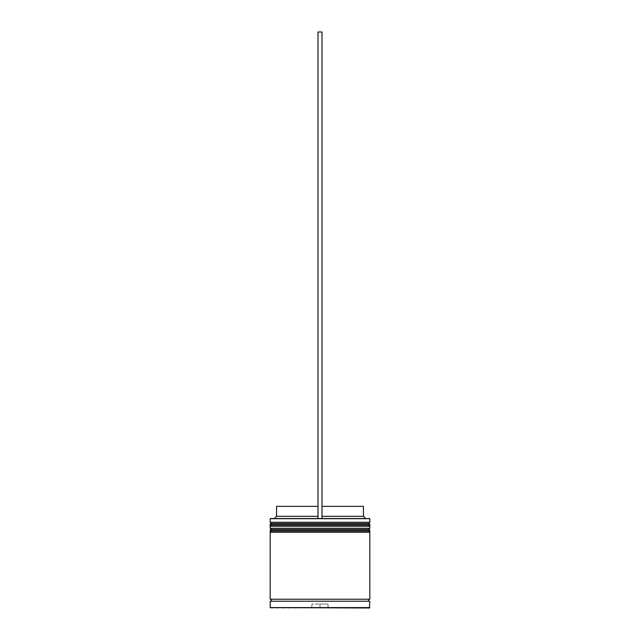 <?xml version="1.0" encoding="UTF-8"?>
<svg xmlns="http://www.w3.org/2000/svg" width="640" height="640" viewBox="0 0 640 640"><rect width="100%" height="100%" fill="white"/><g stroke="black" fill="none" stroke-linecap="round" stroke-linejoin="round"><path stroke-width="0.48" stroke-dasharray="3.2 2.4" d="M368.632 526.28L271.368 526.28L368.632 526.28L271.368 526.28L368.632 526.28L368.632 523.496L271.368 523.496L271.368 526.28M368.632 532.264L271.368 532.264L368.632 532.264L271.368 532.264L368.632 532.264L368.632 529.472L271.368 529.472L271.368 532.264M369.624 601.224L270.376 601.224L369.624 601.224M270.568 518.312L318.008 518.312L318.008 516.32L318.008 518.312L274.56 518.312L365.44 518.312L321.992 518.312L321.992 516.32L363.448 516.32M369.624 599.232L270.376 599.232L369.624 599.232M321.992 506.352L321.992 516.32L321.992 506.352L363.448 506.352M321.992 516.32L321.992 32L318.008 32L318.008 518.312L369.432 518.312M270.568 608L369.432 608M328.368 608L311.632 608L328.368 608L320 607.6L327.976 607.6L327.976 604.016L320 604.016L320 607.6L312.024 607.6L320 608L320 604.016L327.976 604.016L328.368 608M270.176 601.224L369.824 601.224M270.176 599.232L369.824 599.232M270.176 532.264L369.824 532.264M271.368 529.472L368.632 529.472M270.176 526.28L369.824 526.28M369.824 528.28L270.176 528.28M271.368 523.496L368.632 523.496M270.176 518.712L369.824 518.712M369.824 522.296L270.176 522.296M312.024 604.016L311.632 608L312.024 604.016L320 604.016L312.024 604.016M276.552 516.32L318.008 516.32L318.008 506.352L318.008 516.32M276.552 506.352L318.008 506.352M318.008 518.312L321.992 518.312M270.176 524.688L369.824 524.688M369.824 525.088L270.176 525.088M270.176 530.672L369.824 530.672M369.824 531.064L270.176 531.064M369.824 607.6L270.176 607.6"/><path stroke-width="0.96" d="M369.824 524.688L270.176 524.688A1.192 1.192 0 0 1 271.368 523.496L270.176 522.296L369.824 522.296L368.632 523.496L271.368 523.496L368.632 523.496A1.192 1.192 0 0 1 369.824 524.688L369.824 525.088A1.192 1.192 0 0 1 368.632 526.28M271.368 526.28A1.192 1.192 0 0 1 270.176 525.088L369.824 525.088M270.176 524.688L270.176 525.088M369.824 530.672L270.176 530.672A1.192 1.192 0 0 1 271.368 529.472L270.176 528.28L369.824 528.28L368.632 529.472L271.368 529.472L368.632 529.472A1.192 1.192 0 0 1 369.824 530.672L369.824 531.064A1.192 1.192 0 0 1 368.632 532.264M271.368 532.264A1.192 1.192 0 0 1 270.176 531.064L369.824 531.064M270.376 601.224A1 1 0 0 0 271.368 600.224A1 1 0 0 0 270.376 599.232M369.624 601.224A1 1 0 0 1 368.632 600.224A1 1 0 0 1 369.624 599.232M270.176 607.6L369.432 608L369.824 601.224L270.176 601.224L270.176 607.6L369.824 607.6M270.176 518.712L369.824 518.712L270.176 518.712L270.176 522.296M369.824 518.712L369.824 522.296M369.824 528.28L369.824 526.28L270.176 526.28L270.176 528.28M369.824 532.264L270.176 532.264L270.176 599.232L369.824 599.232L369.824 532.264M321.992 506.352L363.448 506.352L363.448 516.32L365.44 518.312M363.448 516.32L321.992 516.32M318.008 516.32L276.552 516.32L274.56 518.312M318.008 506.352L276.552 506.352L276.552 516.32M321.992 518.312L321.992 32L318.008 32L318.008 518.312"/></g></svg>
